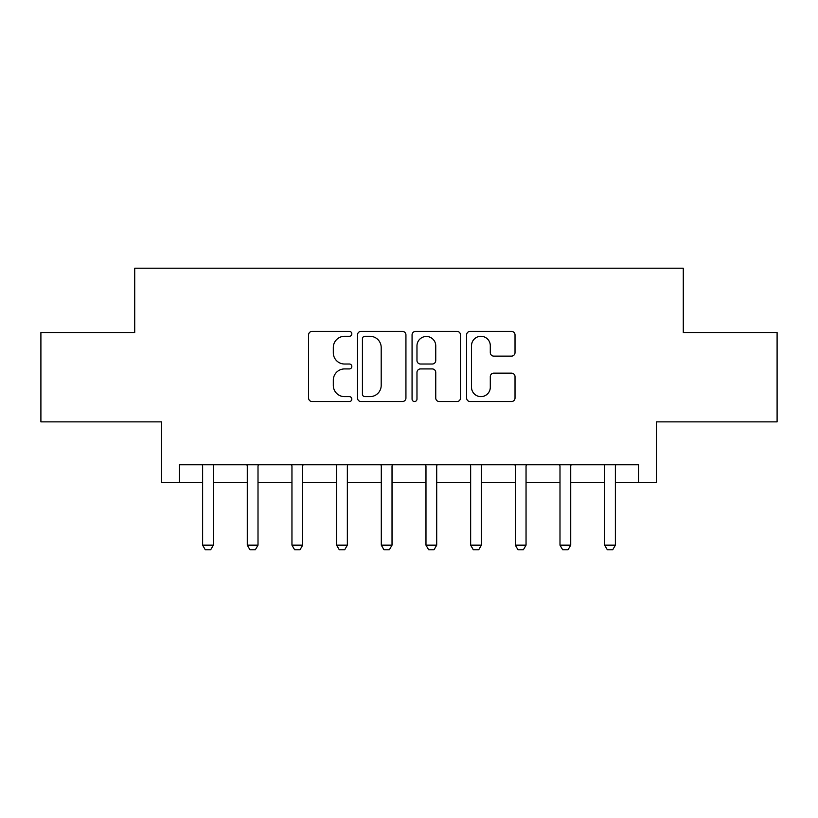 <?xml version="1.0" encoding="UTF-8"?>
<svg xmlns="http://www.w3.org/2000/svg" width="818" height="818" viewBox="0 0 818 818"><rect width="100%" height="100%" fill="white"/><g stroke="black" fill="none" stroke-linecap="round" stroke-linejoin="round"><path stroke-width="1.23" d="M351.822 333.846A2.454 2.454 0 0 0 349.368 331.392L312.098 331.392A3.507 3.507 0 0 0 308.591 334.899L308.591 398.039A3.507 3.507 0 0 0 312.098 401.546L349.368 401.546A2.454 2.454 0 0 0 351.822 399.092A2.454 2.454 0 0 0 349.368 396.638L344.542 396.638A11.227 11.227 0 0 1 333.315 385.411L333.315 380.155A11.227 11.227 0 0 1 344.542 368.928L349.368 368.928A2.454 2.454 0 0 0 351.822 366.474A2.454 2.454 0 0 0 349.368 364.02L344.542 364.02A11.227 11.227 0 0 1 333.315 352.793L333.315 347.527A11.227 11.227 0 0 1 344.542 336.3L349.368 336.3A2.454 2.454 0 0 0 351.822 333.846M511.516 356.127A3.507 3.507 0 0 0 515.023 352.619L515.023 334.899A3.507 3.507 0 0 0 511.516 331.392L470.125 331.392A3.507 3.507 0 0 0 466.618 334.899L466.618 398.039A3.507 3.507 0 0 0 470.125 401.546L511.516 401.546A3.507 3.507 0 0 0 515.023 398.039L515.023 376.648A3.507 3.507 0 0 0 511.516 373.141L493.806 373.141A3.507 3.507 0 0 0 490.299 376.648L490.299 387.251A9.387 9.387 0 0 1 480.912 396.638A9.387 9.387 0 0 1 471.526 387.251L471.526 345.687A9.387 9.387 0 0 1 480.912 336.3A9.387 9.387 0 0 1 490.299 345.687L490.299 352.619A3.507 3.507 0 0 0 493.806 356.127L511.516 356.127M179.387 482.62L179.387 464.747L638.613 464.747L638.613 482.62L656.486 482.62L656.486 421.863L777.1 421.863L777.1 332.517L683.286 332.517L683.286 268.192L134.714 268.192L134.714 332.517L40.9 332.517L40.9 421.863L161.514 421.863L161.514 482.62L202.619 482.62M405.933 334.899A3.507 3.507 0 0 0 402.425 331.392L361.024 331.392A3.507 3.507 0 0 0 357.517 334.899L357.517 398.039A3.507 3.507 0 0 0 361.024 401.546L402.425 401.546A3.507 3.507 0 0 0 405.933 398.039L405.933 334.899M415.575 331.392L456.976 331.392A3.507 3.507 0 0 1 460.483 334.899L460.483 398.039A3.507 3.507 0 0 1 456.976 401.546L439.256 401.546A3.507 3.507 0 0 1 435.749 398.039L435.749 372.435A3.507 3.507 0 0 0 432.241 368.928L420.493 368.928A3.507 3.507 0 0 0 416.976 372.435L416.976 399.092A2.454 2.454 0 0 1 414.521 401.546A2.454 2.454 0 0 1 412.067 399.092L412.067 334.899A3.507 3.507 0 0 1 415.575 331.392M213.334 482.62L247.281 482.62M258.007 482.62L291.954 482.62M302.68 482.62L336.627 482.62M347.353 482.62L381.3 482.62M392.026 482.62L425.974 482.62M436.7 482.62L470.647 482.62M481.373 482.62L515.32 482.62M526.046 482.62L559.993 482.62M570.719 482.62L604.666 482.62M615.381 482.62L638.613 482.62M364.889 336.3A2.454 2.454 0 0 0 362.435 338.764L362.435 394.184A2.454 2.454 0 0 0 364.889 396.638L369.971 396.638A11.227 11.227 0 0 0 381.198 385.411L381.198 347.527A11.227 11.227 0 0 0 369.971 336.3L364.889 336.3M435.749 345.861A9.387 9.387 0 0 0 426.362 336.484A9.387 9.387 0 0 0 416.976 345.861L416.976 360.513A3.507 3.507 0 0 0 420.493 364.02L432.241 364.02A3.507 3.507 0 0 0 435.749 360.513L435.749 345.861M213.723 464.747L213.508 465.452A3.579 3.579 90 0 0 213.334 466.536L213.334 545.166L210.655 549.808L205.298 549.808L202.619 545.166L202.619 466.536A3.579 3.579 90 0 0 202.445 465.452L202.22 464.747M202.619 545.166L213.334 545.166M258.396 464.747L258.171 465.452A3.579 3.579 90 0 0 258.007 466.536L258.007 545.166L255.328 549.808L249.971 549.808L247.281 545.166L247.281 466.536A3.579 3.579 90 0 0 247.118 465.452L246.893 464.747M247.281 545.166L258.007 545.166M303.069 464.747L302.844 465.452A3.579 3.579 90 0 0 302.68 466.536L302.68 545.166L300.001 549.808L294.644 549.808L291.954 545.166L291.954 466.536A3.579 3.579 90 0 0 291.791 465.452L291.566 464.747M291.954 545.166L302.68 545.166M347.742 464.747L347.517 465.452A3.579 3.579 90 0 0 347.353 466.536L347.353 545.166L344.675 549.808L339.306 549.808L336.627 545.166L336.627 466.536A3.579 3.579 90 0 0 336.464 465.452L336.239 464.747M336.627 545.166L347.353 545.166M392.415 464.747L392.19 465.452A3.579 3.579 90 0 0 392.026 466.536L392.026 545.166L389.348 549.808L383.979 549.808L381.3 545.166L381.3 466.536A3.579 3.579 90 0 0 381.137 465.452L380.912 464.747M381.3 545.166L392.026 545.166M437.088 464.747L436.863 465.452A3.579 3.579 90 0 0 436.7 466.536L436.7 545.166L434.021 549.808L428.652 549.808L425.974 545.166L425.974 466.536A3.579 3.579 90 0 0 425.81 465.452L425.585 464.747M425.974 545.166L436.7 545.166M481.761 464.747L481.536 465.452A3.579 3.579 90 0 0 481.373 466.536L481.373 545.166L478.694 549.808L473.325 549.808L470.647 545.166L470.647 466.536A3.579 3.579 90 0 0 470.483 465.452L470.258 464.747M470.647 545.166L481.373 545.166M526.434 464.747L526.209 465.452A3.579 3.579 90 0 0 526.046 466.536L526.046 545.166L523.356 549.808L517.999 549.808L515.32 545.166L515.32 466.536A3.579 3.579 90 0 0 515.156 465.452L514.931 464.747M515.32 545.166L526.046 545.166M571.107 464.747L570.882 465.452A3.579 3.579 90 0 0 570.719 466.536L570.719 545.166L568.029 549.808L562.672 549.808L559.993 545.166L559.993 466.536A3.579 3.579 90 0 0 559.829 465.452L559.604 464.747M559.993 545.166L570.719 545.166M615.78 464.747L615.555 465.452A3.579 3.579 90 0 0 615.381 466.536L615.381 545.166L612.702 549.808L607.345 549.808L604.666 545.166L604.666 466.536A3.579 3.579 90 0 0 604.492 465.452L604.277 464.747M604.666 545.166L615.381 545.166"/></g></svg>
